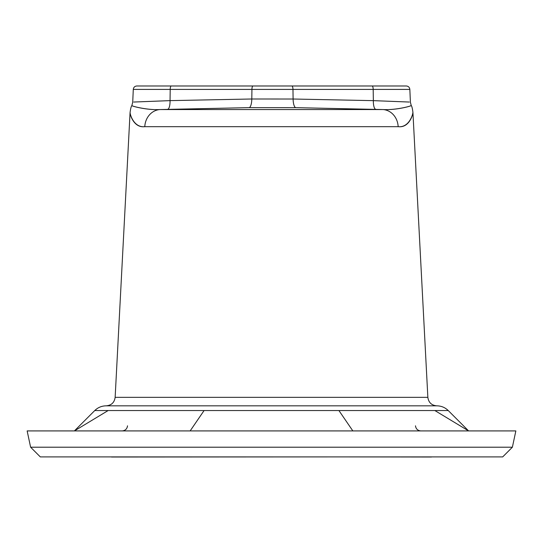 <?xml version="1.0" encoding="UTF-8"?>
<svg xmlns="http://www.w3.org/2000/svg" width="543" height="543" viewBox="0 0 543 543"><rect width="100%" height="100%" fill="white"/><g stroke="black" fill="none" stroke-linecap="round" stroke-linejoin="round"><path stroke-width="0.81" d="M512.388 447.208L502.696 456.901L40.304 456.901L30.612 447.208L27.15 430.918L515.85 430.918L512.388 447.208L30.612 447.208M398.535 126.682C409.076 127.924 413.033 114.716 412.918 112.238C412.836 115.035 408.736 127.863 398.162 126.682A18.102 16.127 -90 0 0 382.903 109.55L295.779 107.657L249.156 107.636L160.056 109.55A18.102 16.134 90 0 0 144.791 126.682C134.264 127.829 130.157 115.184 130.069 112.537C129.96 114.872 133.931 127.89 144.418 126.682M383.229 109.55C395.324 110.297 410.718 106.326 411.234 105.518C410.257 106.428 394.971 110.27 382.903 109.55L160.056 109.55C148.022 110.263 132.804 106.476 131.847 105.613C132.349 106.38 147.669 110.283 159.73 109.55M132.757 102.077L131.854 105.62C131.182 106.313 130.591 108.62 130.069 112.537L115.143 397.34C114.403 402.533 111.417 405.363 106.197 405.831M411.241 105.518C411.838 106.136 412.402 108.376 412.918 112.238L427.857 397.34L115.143 397.34M295.779 107.657A9.048 2.81 89.9 0 1 293.105 99.016L251.803 98.996L170.047 100.631L133.768 102.036L170.047 100.618A9.048 2.749 -92.1 0 1 167.699 109.272M373.346 100.638L409.307 102.043L373.346 100.645L293.105 99.016L292.969 89.405L373.19 89.405L373.346 100.645A9.048 2.796 92.1 0 0 375.742 109.292M317.193 85.977L224.524 85.977M335.045 85.977L380.399 85.977M164.515 85.977L207.881 85.977M372.084 85.977A3.584 1.113 90 0 1 373.19 89.405L409.843 89.405C409.558 87.308 408.37 86.167 406.266 85.977L136.863 85.977C134.759 86.167 133.571 87.308 133.286 89.405L170.203 89.405L170.047 100.631M271.5 405.831L106.156 405.831C101.731 405.892 97.93 407.467 94.753 410.556L448.246 410.556L468.609 430.918L434.882 410.556L448.246 410.556C445.07 407.467 441.269 405.892 436.844 405.831L271.5 405.831M352.848 430.918L338.927 410.556L434.882 410.556M190.152 430.918L204.073 410.556L338.927 410.556M108.118 410.556L94.753 410.556L74.391 430.918L108.118 410.556L204.073 410.556M344.493 456.901L431.475 457.023M111.512 457.023L340.013 456.901M144.791 126.682L398.162 126.682M171.296 85.977A3.584 1.093 -90 0 0 170.203 89.405L251.925 89.405L251.803 98.996A9.048 2.769 -89.8 0 1 249.156 107.636M253.024 85.977A3.584 1.093 -90 0 0 251.925 89.405L292.969 89.405A3.584 1.113 90 0 0 291.863 85.977M411.227 105.525L410.372 102.084M133.286 89.405L132.73 102.077M127.517 425.821C127.076 428.936 125.284 430.633 122.148 430.918M415.483 425.821C415.924 428.936 417.716 430.633 420.852 430.918M427.857 397.34C428.597 402.533 431.583 405.363 436.803 405.831M409.843 89.405L410.399 102.084"/></g></svg>
